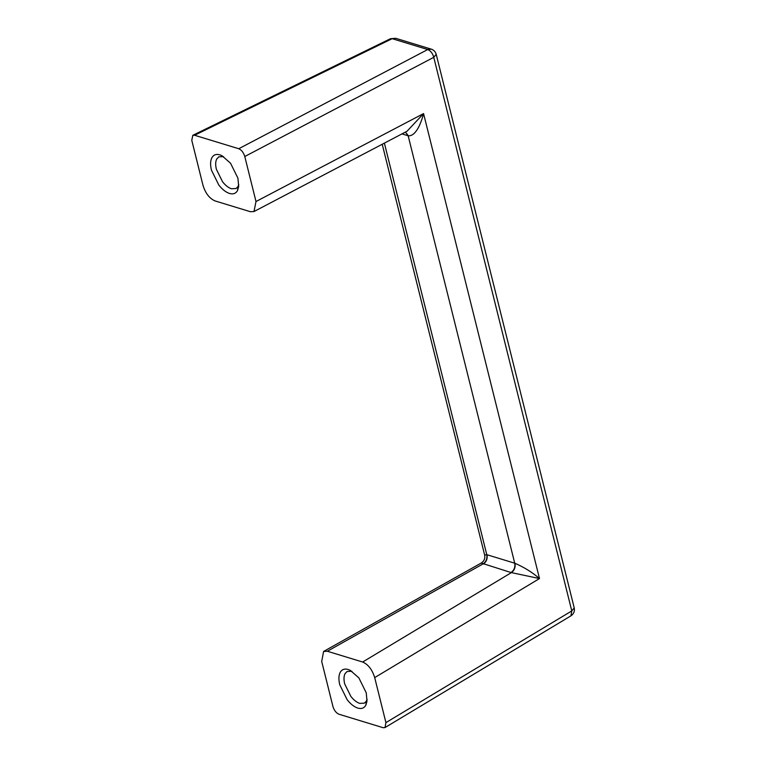 <?xml version="1.0" encoding="UTF-8"?>
<svg xmlns="http://www.w3.org/2000/svg" width="766" height="766" viewBox="0 0 766 766"><rect width="100%" height="100%" fill="white"/><g stroke="black" fill="none" stroke-linecap="round" stroke-linejoin="round"><path stroke-width="1.15" d="M511.008 572.528L481.22 563.039C484.16 561.105 485.299 558.452 484.658 555.091L486.774 554.67C487.415 558.663 486.142 561.756 482.944 563.958L327.331 651.244L362.644 662.015L511.372 572.633C514.426 570.392 515.633 567.271 514.972 563.278C524.289 567.357 532.466 572.451 539.494 578.569L511.008 572.528C514.139 570.306 515.374 567.204 514.733 563.211L408.154 135.774L405.405 132.087M327.331 651.244L323.606 651.454L321.701 661.422L332.923 706.443C334.158 710.427 336.159 713.022 338.936 714.218L383.105 727.7L385.02 727.566L385.92 722.616L374.698 677.594C372.219 669.618 368.197 664.419 362.644 662.015M347.151 699.731L339.759 684.756C338.505 679.538 338.649 675.411 340.181 672.385C341.866 669.417 344.537 668.459 348.195 669.494L350.225 670.317L358.861 677.862L366.253 692.837L366.991 701.187L365.842 705.189C364.156 708.167 361.485 709.144 357.818 708.1C354.208 706.922 350.646 704.136 347.151 699.731M194.583 135.247L238.753 148.728L427.744 49.541L392.173 38.683L194.583 135.247L192.821 135.304L191.778 140.331L203 185.343C205.47 193.329 209.491 198.528 215.054 200.931L250.367 211.703L253.996 211.54L255.997 201.525L244.775 156.503C243.54 152.52 241.529 149.925 238.753 148.728M407.052 131.216L423.56 113.588C421.166 123 416.024 136.195 408.402 135.85L405.444 132.068M407.072 131.216L253.986 211.55M483.289 564.073C486.42 561.842 487.664 558.74 487.013 554.747L514.972 563.278M218.837 185.085L211.435 170.109C210.19 164.891 210.324 160.764 211.866 157.739C213.551 154.77 216.213 153.813 219.88 154.856L221.91 155.67L230.547 163.225L237.939 178.191L238.676 186.54L237.527 190.542C235.842 193.53 233.17 194.497 229.503 193.453C225.893 192.276 222.332 189.489 218.837 185.085M351.92 671.284L347.132 671.466L345.054 673.63C343.771 676.158 343.656 679.595 344.7 683.942L350.866 696.418C353.777 700.095 356.745 702.412 359.752 703.389L364.348 703.159L366.253 701.292L367.106 699.243M223.605 156.637L218.817 156.819L216.74 158.993C215.457 161.511 215.342 164.949 216.385 169.296L222.552 181.772C225.463 185.449 228.431 187.775 231.437 188.752L236.033 188.513L237.939 186.655L238.781 184.596M408.402 135.85L401.968 133.887M384.379 143.118L486.774 554.67M255.997 201.525L423.56 113.588L539.494 578.569L374.698 677.594M390.459 38.721L395.735 38.3L390.459 38.721L192.821 135.304M385.92 722.616L571.79 610.923L433.767 57.326C432.608 53.294 430.607 50.7 427.744 49.541L431.306 49.158L395.735 38.3M244.775 156.503L433.767 57.326L436.199 54.309C435.461 51.734 433.824 50.01 431.306 49.158M574.222 607.907C574.883 611.211 573.782 613.853 570.938 615.835L571.79 610.923L574.222 607.907L436.199 54.309M366.426 700.986L365.832 705.208M238.111 186.339L237.508 190.562M484.658 555.091L382.224 144.257M481.22 563.039L323.597 651.454M570.938 615.835L385.02 727.566"/></g></svg>

